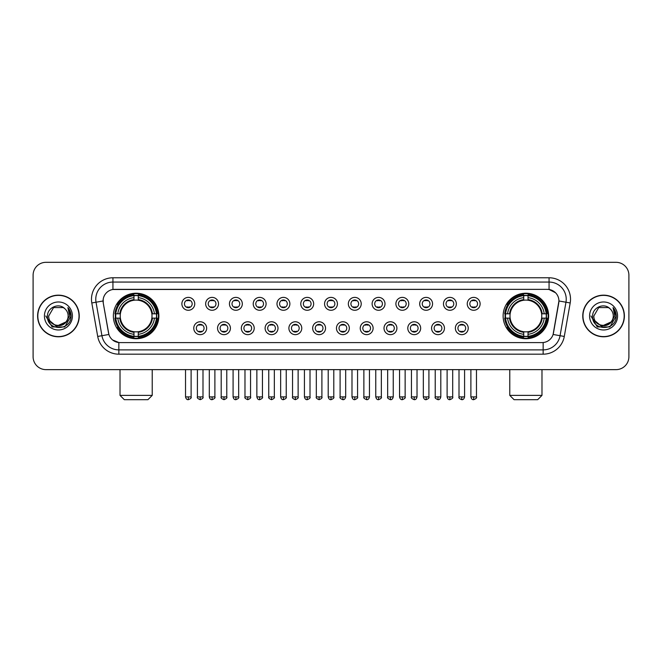 <?xml version="1.0" encoding="UTF-8"?>
<svg xmlns="http://www.w3.org/2000/svg" width="662" height="662" viewBox="0 0 662 662"><rect width="100%" height="100%" fill="white"/><g stroke="black" fill="none" stroke-linecap="round" stroke-linejoin="round"><path stroke-width="0.99" d="M503.128 315.973A22.748 22.748 0 0 0 525.876 338.729A22.748 22.748 0 0 0 548.633 315.973A22.748 22.748 0 0 0 525.876 293.225A22.748 22.748 0 0 0 503.128 315.973M113.368 315.973A22.748 22.748 0 0 0 136.124 338.729A22.748 22.748 0 0 0 158.872 315.973A22.748 22.748 0 0 0 136.124 293.225A22.748 22.748 0 0 0 113.368 315.973M206.643 328.211A6.438 6.438 0 0 1 200.205 334.649A6.438 6.438 0 0 1 193.767 328.211A6.438 6.438 0 0 1 200.205 321.773A6.438 6.438 0 0 1 206.643 328.211M196.341 328.211A3.864 3.864 0 0 0 200.205 332.076A3.864 3.864 0 0 0 204.07 328.211A3.864 3.864 0 0 0 200.205 324.347A3.864 3.864 0 0 0 196.341 328.211M230.426 328.211A6.438 6.438 0 0 1 223.988 334.649A6.438 6.438 0 0 1 217.55 328.211A6.438 6.438 0 0 1 223.988 321.773A6.438 6.438 0 0 1 230.426 328.211M220.123 328.211A3.864 3.864 0 0 0 223.988 332.076A3.864 3.864 0 0 0 227.852 328.211A3.864 3.864 0 0 0 223.988 324.347A3.864 3.864 0 0 0 220.123 328.211M254.208 328.211A6.438 6.438 0 0 1 247.77 334.649A6.438 6.438 0 0 1 241.332 328.211A6.438 6.438 0 0 1 247.77 321.773A6.438 6.438 0 0 1 254.208 328.211M243.906 328.211A3.864 3.864 0 0 0 247.77 332.076A3.864 3.864 0 0 0 251.634 328.211A3.864 3.864 0 0 0 247.77 324.347A3.864 3.864 0 0 0 243.906 328.211M277.99 328.211A6.438 6.438 0 0 1 271.552 334.649A6.438 6.438 0 0 1 265.106 328.211A6.438 6.438 0 0 1 271.552 321.773A6.438 6.438 0 0 1 277.99 328.211M267.688 328.211A3.864 3.864 0 0 0 271.552 332.076A3.864 3.864 0 0 0 275.409 328.211A3.864 3.864 0 0 0 271.552 324.347A3.864 3.864 0 0 0 267.688 328.211M301.764 328.211A6.438 6.438 0 0 1 295.326 334.649A6.438 6.438 0 0 1 288.889 328.211A6.438 6.438 0 0 1 295.326 321.773A6.438 6.438 0 0 1 301.764 328.211M291.462 328.211A3.864 3.864 0 0 0 295.326 332.076A3.864 3.864 0 0 0 299.191 328.211A3.864 3.864 0 0 0 295.326 324.347A3.864 3.864 0 0 0 291.462 328.211M325.547 328.211A6.438 6.438 0 0 1 319.109 334.649A6.438 6.438 0 0 1 312.671 328.211A6.438 6.438 0 0 1 319.109 321.773A6.438 6.438 0 0 1 325.547 328.211M315.244 328.211A3.864 3.864 0 0 0 319.109 332.076A3.864 3.864 0 0 0 322.973 328.211A3.864 3.864 0 0 0 319.109 324.347A3.864 3.864 0 0 0 315.244 328.211M349.329 328.211A6.438 6.438 0 0 1 342.891 334.649A6.438 6.438 0 0 1 336.453 328.211A6.438 6.438 0 0 1 342.891 321.773A6.438 6.438 0 0 1 349.329 328.211M339.027 328.211A3.864 3.864 0 0 0 342.891 332.076A3.864 3.864 0 0 0 346.756 328.211A3.864 3.864 0 0 0 342.891 324.347A3.864 3.864 0 0 0 339.027 328.211M373.111 328.211A6.438 6.438 0 0 1 366.674 334.649A6.438 6.438 0 0 1 360.236 328.211A6.438 6.438 0 0 1 366.674 321.773A6.438 6.438 0 0 1 373.111 328.211M362.809 328.211A3.864 3.864 0 0 0 366.674 332.076A3.864 3.864 0 0 0 370.538 328.211A3.864 3.864 0 0 0 366.674 324.347A3.864 3.864 0 0 0 362.809 328.211M396.894 328.211A6.438 6.438 0 0 1 390.448 334.649A6.438 6.438 0 0 1 384.01 328.211A6.438 6.438 0 0 1 390.448 321.773A6.438 6.438 0 0 1 396.894 328.211M386.591 328.211A3.864 3.864 0 0 0 390.448 332.076A3.864 3.864 0 0 0 394.312 328.211A3.864 3.864 0 0 0 390.448 324.347A3.864 3.864 0 0 0 386.591 328.211M420.668 328.211A6.438 6.438 0 0 1 414.23 334.649A6.438 6.438 0 0 1 407.792 328.211A6.438 6.438 0 0 1 414.23 321.773A6.438 6.438 0 0 1 420.668 328.211M410.366 328.211A3.864 3.864 0 0 0 414.23 332.076A3.864 3.864 0 0 0 418.094 328.211A3.864 3.864 0 0 0 414.23 324.347A3.864 3.864 0 0 0 410.366 328.211M444.45 328.211A6.438 6.438 0 0 1 438.012 334.649A6.438 6.438 0 0 1 431.574 328.211A6.438 6.438 0 0 1 438.012 321.773A6.438 6.438 0 0 1 444.45 328.211M434.148 328.211A3.864 3.864 0 0 0 438.012 332.076A3.864 3.864 0 0 0 441.877 328.211A3.864 3.864 0 0 0 438.012 324.347A3.864 3.864 0 0 0 434.148 328.211M468.233 328.211A6.438 6.438 0 0 1 461.795 334.649A6.438 6.438 0 0 1 455.357 328.211A6.438 6.438 0 0 1 461.795 321.773A6.438 6.438 0 0 1 468.233 328.211M457.93 328.211A3.864 3.864 0 0 0 461.795 332.076A3.864 3.864 0 0 0 465.659 328.211A3.864 3.864 0 0 0 461.795 324.347A3.864 3.864 0 0 0 457.93 328.211M194.752 303.825A6.438 6.438 0 0 1 188.314 310.271A6.438 6.438 0 0 1 181.876 303.825A6.438 6.438 0 0 1 188.314 297.387A6.438 6.438 0 0 1 194.752 303.825M184.45 303.825A3.864 3.864 0 0 0 188.314 307.689A3.864 3.864 0 0 0 192.179 303.825A3.864 3.864 0 0 0 188.314 299.969A3.864 3.864 0 0 0 184.45 303.825M218.534 303.825A6.438 6.438 0 0 1 212.097 310.271A6.438 6.438 0 0 1 205.659 303.825A6.438 6.438 0 0 1 212.097 297.387A6.438 6.438 0 0 1 218.534 303.825M208.232 303.825A3.864 3.864 0 0 0 212.097 307.689A3.864 3.864 0 0 0 215.961 303.825A3.864 3.864 0 0 0 212.097 299.969A3.864 3.864 0 0 0 208.232 303.825M242.317 303.825A6.438 6.438 0 0 1 235.879 310.271A6.438 6.438 0 0 1 229.441 303.825A6.438 6.438 0 0 1 235.879 297.387A6.438 6.438 0 0 1 242.317 303.825M232.014 303.825A3.864 3.864 0 0 0 235.879 307.689A3.864 3.864 0 0 0 239.743 303.825A3.864 3.864 0 0 0 235.879 299.969A3.864 3.864 0 0 0 232.014 303.825M266.099 303.825A6.438 6.438 0 0 1 259.661 310.271A6.438 6.438 0 0 1 253.223 303.825A6.438 6.438 0 0 1 259.661 297.387A6.438 6.438 0 0 1 266.099 303.825M255.797 303.825A3.864 3.864 0 0 0 259.661 307.689A3.864 3.864 0 0 0 263.526 303.825A3.864 3.864 0 0 0 259.661 299.969A3.864 3.864 0 0 0 255.797 303.825M289.882 303.825A6.438 6.438 0 0 1 283.435 310.271A6.438 6.438 0 0 1 276.997 303.825A6.438 6.438 0 0 1 283.435 297.387A6.438 6.438 0 0 1 289.882 303.825M279.579 303.825A3.864 3.864 0 0 0 283.435 307.689A3.864 3.864 0 0 0 287.3 303.825A3.864 3.864 0 0 0 283.435 299.969A3.864 3.864 0 0 0 279.579 303.825M313.656 303.825A6.438 6.438 0 0 1 307.218 310.271A6.438 6.438 0 0 1 300.78 303.825A6.438 6.438 0 0 1 307.218 297.387A6.438 6.438 0 0 1 313.656 303.825M303.353 303.825A3.864 3.864 0 0 0 307.218 307.689A3.864 3.864 0 0 0 311.082 303.825A3.864 3.864 0 0 0 307.218 299.969A3.864 3.864 0 0 0 303.353 303.825M337.438 303.825A6.438 6.438 0 0 1 331 310.271A6.438 6.438 0 0 1 324.562 303.825A6.438 6.438 0 0 1 331 297.387A6.438 6.438 0 0 1 337.438 303.825M327.136 303.825A3.864 3.864 0 0 0 331 307.689A3.864 3.864 0 0 0 334.864 303.825A3.864 3.864 0 0 0 331 299.969A3.864 3.864 0 0 0 327.136 303.825M361.22 303.825A6.438 6.438 0 0 1 354.782 310.271A6.438 6.438 0 0 1 348.344 303.825A6.438 6.438 0 0 1 354.782 297.387A6.438 6.438 0 0 1 361.22 303.825M350.918 303.825A3.864 3.864 0 0 0 354.782 307.689A3.864 3.864 0 0 0 358.647 303.825A3.864 3.864 0 0 0 354.782 299.969A3.864 3.864 0 0 0 350.918 303.825M385.003 303.825A6.438 6.438 0 0 1 378.565 310.271A6.438 6.438 0 0 1 372.118 303.825A6.438 6.438 0 0 1 378.565 297.387A6.438 6.438 0 0 1 385.003 303.825M374.7 303.825A3.864 3.864 0 0 0 378.565 307.689A3.864 3.864 0 0 0 382.421 303.825A3.864 3.864 0 0 0 378.565 299.969A3.864 3.864 0 0 0 374.7 303.825M408.777 303.825A6.438 6.438 0 0 1 402.339 310.271A6.438 6.438 0 0 1 395.901 303.825A6.438 6.438 0 0 1 402.339 297.387A6.438 6.438 0 0 1 408.777 303.825M398.474 303.825A3.864 3.864 0 0 0 402.339 307.689A3.864 3.864 0 0 0 406.203 303.825A3.864 3.864 0 0 0 402.339 299.969A3.864 3.864 0 0 0 398.474 303.825M432.559 303.825A6.438 6.438 0 0 1 426.121 310.271A6.438 6.438 0 0 1 419.683 303.825A6.438 6.438 0 0 1 426.121 297.387A6.438 6.438 0 0 1 432.559 303.825M422.257 303.825A3.864 3.864 0 0 0 426.121 307.689A3.864 3.864 0 0 0 429.986 303.825A3.864 3.864 0 0 0 426.121 299.969A3.864 3.864 0 0 0 422.257 303.825M456.341 303.825A6.438 6.438 0 0 1 449.903 310.271A6.438 6.438 0 0 1 443.466 303.825A6.438 6.438 0 0 1 449.903 297.387A6.438 6.438 0 0 1 456.341 303.825M446.039 303.825A3.864 3.864 0 0 0 449.903 307.689A3.864 3.864 0 0 0 453.768 303.825A3.864 3.864 0 0 0 449.903 299.969A3.864 3.864 0 0 0 446.039 303.825M480.124 303.825A6.438 6.438 0 0 1 473.686 310.271A6.438 6.438 0 0 1 467.248 303.825A6.438 6.438 0 0 1 473.686 297.387A6.438 6.438 0 0 1 480.124 303.825M469.821 303.825A3.864 3.864 0 0 0 473.686 307.689A3.864 3.864 0 0 0 477.55 303.825A3.864 3.864 0 0 0 473.686 299.969A3.864 3.864 0 0 0 469.821 303.825M97.711 336.445L91.803 302.964A21.465 21.465 0 0 1 112.937 277.775L549.063 277.775A21.465 21.465 0 0 1 570.197 302.964L564.289 336.445A21.465 21.465 0 0 1 543.154 354.178L118.846 354.178A21.465 21.465 0 0 1 97.711 336.445L101.931 335.7L96.031 302.22A17.171 17.171 0 0 1 112.937 282.062L549.063 282.062A17.171 17.171 0 0 1 565.969 302.22L560.069 335.7A17.171 17.171 0 0 1 543.154 349.884L118.846 349.884A17.171 17.171 0 0 1 101.931 335.7L108.899 334.467L103.247 302.964A11.593 11.593 0 0 1 114.658 289.36L547.342 289.36A11.593 11.593 0 0 1 558.753 302.964L553.457 333.011A11.593 11.593 0 0 1 542.046 342.593L119.954 342.593A11.593 11.593 0 0 1 108.543 333.011L103.247 302.964L103.198 299.232M115.411 318.124A20.82 20.82 0 0 1 115.411 313.829M505.172 318.124A20.82 20.82 0 0 1 505.172 313.829M37.61 315.973A20.82 20.82 0 0 0 58.43 336.793A20.82 20.82 0 0 0 79.241 315.973A20.82 20.82 0 0 0 58.43 295.161A20.82 20.82 0 0 0 37.61 315.973M582.759 315.973A20.82 20.82 0 0 0 603.57 336.793A20.82 20.82 0 0 0 624.39 315.973A20.82 20.82 0 0 0 603.57 295.161A20.82 20.82 0 0 0 582.759 315.973M112.937 277.775L112.937 289.493L547.342 289.36L549.063 289.493L555.534 292.753M542.046 342.593L119.954 342.593M118.846 354.178L118.846 342.535L112.656 340.003M570.197 302.964L558.935 300.978L553.101 334.467L564.289 336.445M628.9 275.193A12.876 12.876 0 0 0 616.024 262.317L45.976 262.317A12.876 12.876 0 0 0 33.1 275.193L33.1 356.752A12.876 12.876 0 0 0 45.976 369.636L616.024 369.636A12.876 12.876 0 0 0 628.9 356.752L628.9 275.193L628.9 356.752M33.1 275.193L33.1 356.752M616.024 262.317L45.976 262.317M45.976 369.636L616.024 369.636M79.026 315.973A20.605 20.605 0 0 0 58.43 295.376A20.605 20.605 0 0 0 37.825 315.973A20.605 20.605 0 0 0 58.43 336.577A20.605 20.605 0 0 0 79.026 315.973M66.481 321.691L56.361 326.275L47.772 319.125M68.128 315.973C68.724 328.493 48.127 328.493 48.723 315.973L53.572 307.573L63.279 307.573L64.785 308.649C58.827 302.41 47.366 307.549 47.474 315.973C46.381 330.95 70.66 331.348 71.057 316.701L71.074 315.973C71.041 312.795 69.982 309.998 67.905 307.59L69.576 315.973L65.861 322.212A9.698 9.698 0 0 0 68.128 315.973C68.724 328.493 48.127 328.493 48.723 315.973L53.572 307.573L63.279 307.573L64.785 308.649L63.279 307.573L53.572 307.573L48.723 315.973C48.127 328.493 68.724 328.493 68.128 315.973A9.698 9.698 0 0 0 64.785 308.649M65.861 322.212C60.714 329.171 48.218 324.719 48.723 315.973M44.428 315.973A13.993 13.993 0 0 0 58.43 329.974A13.993 13.993 0 0 0 72.423 315.973A13.993 13.993 0 0 0 58.43 301.98A13.993 13.993 0 0 0 44.428 315.973M67.905 307.59L71.074 316.345L70.486 312.141L71.074 316.345L70.486 312.141L71.074 316.345L67.996 307.698L71.074 316.345L67.996 307.698L71.074 315.973L64.752 326.937L52.099 326.937L45.777 315.973M67.996 307.698L71.074 316.353M624.175 315.973A20.605 20.605 0 0 0 603.57 295.376A20.605 20.605 0 0 0 582.974 315.973A20.605 20.605 0 0 0 603.57 336.577A20.605 20.605 0 0 0 624.175 315.973M611.63 321.691L601.51 326.275L592.92 319.125M613.277 315.973C613.873 328.493 593.276 328.493 593.872 315.973L598.721 307.573L608.428 307.573L609.925 308.649C603.976 302.41 592.515 307.549 592.622 315.973C591.53 330.95 615.809 331.348 616.206 316.701L616.223 315.973C616.19 312.795 615.13 309.998 613.053 307.59L614.725 315.973L611.009 322.212A9.698 9.698 0 0 0 613.277 315.973C613.873 328.493 593.276 328.493 593.872 315.973L598.721 307.573L608.428 307.573L609.925 308.649L608.428 307.573L598.721 307.573L593.872 315.973C593.276 328.493 613.873 328.493 613.277 315.973A9.698 9.698 0 0 0 609.925 308.649M611.009 322.212C605.862 329.171 593.367 324.719 593.872 315.973M589.577 315.973A13.993 13.993 0 0 0 603.57 329.974A13.993 13.993 0 0 0 617.572 315.973A13.993 13.993 0 0 0 603.57 301.98A13.993 13.993 0 0 0 589.577 315.973M613.053 307.59L616.223 316.345L615.635 312.141L616.223 316.345L615.635 312.141L616.223 316.345L613.144 307.698L616.223 316.345L613.144 307.698L616.223 315.973L609.901 326.937L597.248 326.937L590.926 315.973M613.144 307.698L616.223 316.353M147.924 399.683L124.315 399.683L120.021 395.388L152.219 395.388L147.924 399.683M138.267 336.296L138.267 337.157A21.292 21.292 0 0 0 157.299 318.124L156.439 318.124A20.431 20.431 0 0 1 138.267 336.296L138.267 334.31A18.462 18.462 0 0 0 154.453 318.124L151.855 318.124A15.88 15.88 0 0 0 138.267 300.242L138.267 295.657A20.431 20.431 0 0 1 156.439 313.829L157.299 313.829A21.292 21.292 0 0 0 138.267 294.797L138.267 295.657M115.8 318.124L114.94 318.124A21.292 21.292 0 0 0 133.972 337.157L133.972 336.296A20.431 20.431 0 0 1 115.8 318.124L117.786 318.124A18.462 18.462 0 0 0 133.972 334.31L133.972 331.712A15.88 15.88 0 0 0 151.855 318.124L152.492 318.124A16.509 16.509 0 0 1 138.267 332.349L138.267 334.31M133.972 295.657L133.972 294.797A21.292 21.292 0 0 0 114.94 313.829L115.8 313.829A20.431 20.431 0 0 1 133.972 295.657L133.972 297.643A18.462 18.462 0 0 0 117.786 313.829L120.385 313.829A15.88 15.88 0 0 0 133.972 331.712L133.972 332.349A16.509 16.509 0 0 1 119.748 318.124L117.786 318.124M115.842 318.124A20.39 20.39 0 0 1 115.842 313.829M138.267 295.699A20.39 20.39 0 0 0 133.972 295.699M156.398 313.829A20.39 20.39 0 0 1 156.398 318.124M156.439 313.829L154.453 313.829A18.462 18.462 0 0 0 138.267 297.643M154.453 318.124L156.439 318.124M133.972 334.31L133.972 336.296M151.855 313.829L154.453 313.829M138.267 331.736L138.267 332.349M133.972 331.712A15.88 15.88 0 0 1 120.385 318.124L119.748 318.124M138.267 336.255A20.39 20.39 0 0 1 133.972 336.255M117.786 313.829L115.8 313.829M133.972 300.209L133.972 297.643M138.267 300.242A15.88 15.88 0 0 0 120.385 313.829L119.748 313.829A16.509 16.509 0 0 1 133.972 299.605M138.267 300.217L138.267 299.605A16.509 16.509 0 0 1 152.492 313.829M118.258 304.388L117.042 304.388A22.318 22.318 0 0 1 158.441 315.973A22.318 22.318 0 0 1 117.042 327.566L118.258 327.566M537.685 399.683L514.076 399.683L509.781 395.388L541.979 395.388L537.685 399.683M528.028 336.296L528.028 337.157A21.292 21.292 0 0 0 547.06 318.124L546.2 318.124A20.431 20.431 0 0 1 528.028 336.296L528.028 334.31A18.462 18.462 0 0 0 544.214 318.124L541.615 318.124A15.88 15.88 0 0 0 528.028 300.242L528.028 295.657A20.431 20.431 0 0 1 546.2 313.829L547.06 313.829A21.292 21.292 0 0 0 528.028 294.797L528.028 295.657M505.561 318.124L504.701 318.124A21.292 21.292 0 0 0 523.733 337.157L523.733 336.296A20.431 20.431 0 0 1 505.561 318.124L507.547 318.124A18.462 18.462 0 0 0 523.733 334.31L523.733 331.712A15.88 15.88 0 0 0 541.615 318.124L542.252 318.124A16.509 16.509 0 0 1 528.028 332.349L528.028 334.31M523.733 295.657L523.733 294.797A21.292 21.292 0 0 0 504.701 313.829L505.561 313.829A20.431 20.431 0 0 1 523.733 295.657L523.733 297.643A18.462 18.462 0 0 0 507.547 313.829L510.145 313.829A15.88 15.88 0 0 0 523.733 331.712L523.733 332.349A16.509 16.509 0 0 1 509.508 318.124L507.547 318.124M505.603 318.124A20.39 20.39 0 0 1 505.603 313.829M528.028 295.699A20.39 20.39 0 0 0 523.733 295.699M546.158 313.829A20.39 20.39 0 0 1 546.158 318.124M546.2 313.829L544.214 313.829A18.462 18.462 0 0 0 528.028 297.643M544.214 318.124L546.2 318.124M523.733 334.31L523.733 336.296M541.615 313.829L544.214 313.829M528.028 331.736L528.028 332.349M523.733 331.712A15.88 15.88 0 0 1 510.145 318.124L509.508 318.124M528.028 336.255A20.39 20.39 0 0 1 523.733 336.255M507.547 313.829L505.561 313.829M523.733 300.209L523.733 297.643M528.028 300.242A15.88 15.88 0 0 0 510.145 313.829L509.508 313.829A16.509 16.509 0 0 1 523.733 299.605M528.028 300.217L528.028 299.605A16.509 16.509 0 0 1 542.252 313.829M508.019 304.388L506.802 304.388A22.318 22.318 0 0 1 548.202 315.973A22.318 22.318 0 0 1 506.802 327.566L508.019 327.566M187.032 307.474L187.032 306.862A3.293 3.293 0 0 0 189.605 306.862L189.605 307.474M189.605 300.184L189.605 300.796A3.293 3.293 0 0 0 187.032 300.796L187.032 300.184M210.814 307.474L210.814 306.862A3.293 3.293 0 0 0 213.387 306.862L213.387 307.474M213.387 300.184L213.387 300.796A3.293 3.293 0 0 0 210.814 300.796L210.814 300.184M234.588 307.474L234.588 306.862A3.293 3.293 0 0 0 237.17 306.862L237.17 307.474M237.17 300.184L237.17 300.796A3.293 3.293 0 0 0 234.588 300.796L234.588 300.184M258.37 307.474L258.37 306.862A3.293 3.293 0 0 0 260.944 306.862L260.944 307.474M260.944 300.184L260.944 300.796A3.293 3.293 0 0 0 258.37 300.796L258.37 300.184M282.153 307.474L282.153 306.862A3.293 3.293 0 0 0 284.726 306.862L284.726 307.474M284.726 300.184L284.726 300.796A3.293 3.293 0 0 0 282.153 300.796L282.153 300.184M305.935 307.474L305.935 306.862A3.293 3.293 0 0 0 308.509 306.862L308.509 307.474M308.509 300.184L308.509 300.796A3.293 3.293 0 0 0 305.935 300.796L305.935 300.184M329.709 307.474L329.709 306.862A3.293 3.293 0 0 0 332.291 306.862L332.291 307.474M332.291 300.184L332.291 300.796A3.293 3.293 0 0 0 329.709 300.796L329.709 300.184M353.491 307.474L353.491 306.862A3.293 3.293 0 0 0 356.065 306.862L356.065 307.474M356.065 300.184L356.065 300.796A3.293 3.293 0 0 0 353.491 300.796L353.491 300.184M377.274 307.474L377.274 306.862A3.293 3.293 0 0 0 379.847 306.862L379.847 307.474M379.847 300.184L379.847 300.796A3.293 3.293 0 0 0 377.274 300.796L377.274 300.184M401.056 307.474L401.056 306.862A3.293 3.293 0 0 0 403.63 306.862L403.63 307.474M403.63 300.184L403.63 300.796A3.293 3.293 0 0 0 401.056 300.796L401.056 300.184M424.83 307.474L424.83 306.862A3.293 3.293 0 0 0 427.412 306.862L427.412 307.474M427.412 300.184L427.412 300.796A3.293 3.293 0 0 0 424.83 300.796L424.83 300.184M448.613 307.474L448.613 306.862A3.293 3.293 0 0 0 451.186 306.862L451.186 307.474M451.186 300.184L451.186 300.796A3.293 3.293 0 0 0 448.613 300.796L448.613 300.184M472.395 307.474L472.395 306.862A3.293 3.293 0 0 0 474.968 306.862L474.968 307.474M474.968 300.184L474.968 300.796A3.293 3.293 0 0 0 472.395 300.796L472.395 300.184M198.923 331.852L198.923 331.24A3.293 3.293 0 0 0 201.496 331.24L201.496 331.852M201.496 324.57L201.496 325.183A3.293 3.293 0 0 0 198.923 325.183L198.923 324.57M222.697 331.852L222.697 331.24A3.293 3.293 0 0 0 225.279 331.24L225.279 331.852M225.279 324.57L225.279 325.183A3.293 3.293 0 0 0 222.697 325.183L222.697 324.57M246.479 331.852L246.479 331.24A3.293 3.293 0 0 0 249.053 331.24L249.053 331.852M249.053 324.57L249.053 325.183A3.293 3.293 0 0 0 246.479 325.183L246.479 324.57M270.262 331.852L270.262 331.24A3.293 3.293 0 0 0 272.835 331.24L272.835 331.852M272.835 324.57L272.835 325.183A3.293 3.293 0 0 0 270.262 325.183L270.262 324.57M294.044 331.852L294.044 331.24A3.293 3.293 0 0 0 296.617 331.24L296.617 331.852M296.617 324.57L296.617 325.183A3.293 3.293 0 0 0 294.044 325.183L294.044 324.57M317.818 331.852L317.818 331.24A3.293 3.293 0 0 0 320.4 331.24L320.4 331.852M320.4 324.57L320.4 325.183A3.293 3.293 0 0 0 317.818 325.183L317.818 324.57M341.6 331.852L341.6 331.24A3.293 3.293 0 0 0 344.182 331.24L344.182 331.852M344.182 324.57L344.182 325.183A3.293 3.293 0 0 0 341.6 325.183L341.6 324.57M365.383 331.852L365.383 331.24A3.293 3.293 0 0 0 367.956 331.24L367.956 331.852M367.956 324.57L367.956 325.183A3.293 3.293 0 0 0 365.383 325.183L365.383 324.57M389.165 331.852L389.165 331.24A3.293 3.293 0 0 0 391.738 331.24L391.738 331.852M391.738 324.57L391.738 325.183A3.293 3.293 0 0 0 389.165 325.183L389.165 324.57M412.947 331.852L412.947 331.24A3.293 3.293 0 0 0 415.521 331.24L415.521 331.852M415.521 324.57L415.521 325.183A3.293 3.293 0 0 0 412.947 325.183L412.947 324.57M436.721 331.852L436.721 331.24A3.293 3.293 0 0 0 439.303 331.24L439.303 331.852M439.303 324.57L439.303 325.183A3.293 3.293 0 0 0 436.721 325.183L436.721 324.57M460.504 331.852L460.504 331.24A3.293 3.293 0 0 0 463.077 331.24L463.077 331.852M463.077 324.57L463.077 325.183A3.293 3.293 0 0 0 460.504 325.183L460.504 324.57M549.063 277.775L549.063 289.493M91.803 302.964L96.031 302.22A17.171 17.171 0 0 1 95.767 299.232M96.031 302.22L103.065 300.978M543.154 342.535L543.154 354.178M138.267 331.712A15.88 15.88 0 0 0 151.855 318.124M133.972 336.445A20.58 20.58 0 0 0 138.267 336.445M156.588 318.124A20.58 20.58 0 0 0 156.588 313.829M138.267 295.509A20.58 20.58 0 0 0 133.972 295.509M528.028 331.712A15.88 15.88 0 0 0 541.615 318.124M523.733 336.445A20.58 20.58 0 0 0 528.028 336.445M546.349 318.124A20.58 20.58 0 0 0 546.349 313.829M528.028 295.509A20.58 20.58 0 0 0 523.733 295.509M188.314 396.894L185.525 396.894C186.014 398.88 186.941 399.807 188.314 399.683L188.314 396.894L191.111 396.894L191.111 369.636M212.097 396.894L209.308 396.894C209.796 398.88 210.723 399.807 212.097 399.683L212.097 396.894L214.885 396.894L214.885 369.636M235.879 396.894L233.09 396.894C233.578 398.88 234.505 399.807 235.879 399.683L235.879 396.894L238.668 396.894L238.668 369.636M259.661 396.894L256.864 396.894C257.353 398.88 258.288 399.807 259.661 399.683L259.661 396.894L262.45 396.894L262.45 369.636M283.435 396.894L280.647 396.894C281.135 398.88 282.07 399.807 283.435 399.683L283.435 396.894L286.232 396.894L286.232 369.636M307.218 396.894L304.429 396.894C304.917 398.88 305.844 399.807 307.218 399.683L307.218 396.894L310.006 396.894L310.006 369.636M331 396.894L328.211 396.894C328.7 398.88 329.626 399.807 331 399.683L331 396.894L333.789 396.894L333.789 369.636M354.782 396.894L351.994 396.894C352.474 398.88 353.409 399.807 354.782 399.683L354.782 396.894L357.571 396.894L357.571 369.636M378.565 396.894L375.768 396.894C376.256 398.88 377.191 399.807 378.565 399.683L378.565 396.894L381.353 396.894L381.353 369.636M402.339 396.894L399.55 396.894C400.038 398.88 400.965 399.807 402.339 399.683L402.339 396.894L405.136 396.894L405.136 369.636M426.121 396.894L423.332 396.894C423.821 398.88 424.747 399.807 426.121 399.683L426.121 396.894L428.91 396.894L428.91 369.636M449.903 396.894L447.115 396.894C447.603 398.88 448.53 399.807 449.903 399.683L449.903 396.894L452.692 396.894L452.692 369.636M473.686 396.894L470.889 396.894C471.377 398.88 472.312 399.807 473.686 399.683L473.686 396.894L476.474 396.894L476.474 369.636M200.205 396.894L197.417 396.894C196.854 397.779 197.781 398.714 200.205 399.683L200.205 396.894L202.994 396.894L202.994 369.636M223.988 396.894L221.199 396.894C220.628 397.779 221.563 398.714 223.988 399.683L223.988 396.894L226.776 396.894L226.776 369.636M247.77 396.894L244.981 396.894C244.41 397.779 245.345 398.714 247.77 399.683L247.77 396.894L250.559 396.894L250.559 369.636M271.552 396.894L268.755 396.894C268.193 397.779 269.12 398.714 271.552 399.683L271.552 396.894L274.341 396.894L274.341 369.636M295.326 396.894L292.538 396.894C291.975 397.779 292.902 398.714 295.326 399.683L295.326 396.894L298.123 396.894L298.123 369.636M319.109 396.894L316.32 396.894C315.757 397.779 316.684 398.714 319.109 399.683L319.109 396.894L321.897 396.894L321.897 369.636M342.891 396.894L340.103 396.894C339.532 397.779 340.467 398.714 342.891 399.683L342.891 396.894L345.68 396.894L345.68 369.636M366.674 396.894L363.877 396.894C363.314 397.779 364.241 398.714 366.674 399.683L366.674 396.894L369.462 396.894L369.462 369.636M390.448 396.894L387.659 396.894C387.096 397.779 388.023 398.714 390.448 399.683L390.448 396.894L393.245 396.894L393.245 369.636M414.23 396.894L411.441 396.894C410.879 397.779 411.805 398.714 414.23 399.683L414.23 396.894L417.019 396.894L417.019 369.636M438.012 396.894L435.224 396.894C434.653 397.779 435.588 398.714 438.012 399.683L438.012 396.894L440.801 396.894L440.801 369.636M461.795 396.894L459.006 396.894C458.435 397.779 459.37 398.714 461.795 399.683L461.795 396.894L464.583 396.894L464.583 369.636M152.219 369.636L152.219 395.388M120.021 369.636L120.021 395.388M541.979 369.636L541.979 395.388M509.781 369.636L509.781 395.388M185.525 396.894L185.525 369.636M191.111 396.894C191.674 397.779 190.747 398.714 188.314 399.683M209.308 396.894L209.308 369.636M214.885 396.894C215.456 397.779 214.521 398.714 212.097 399.683M233.09 396.894L233.09 369.636M238.668 396.894C239.23 397.779 238.303 398.714 235.879 399.683M256.864 396.894L256.864 369.636M262.45 396.894C263.013 397.779 262.086 398.714 259.661 399.683M280.647 396.894L280.647 369.636M286.232 396.894C286.795 397.779 285.868 398.714 283.435 399.683M304.429 396.894L304.429 369.636M310.006 396.894C310.577 397.779 309.642 398.714 307.218 399.683M328.211 396.894L328.211 369.636M333.789 396.894C334.36 397.779 333.425 398.714 331 399.683M351.994 396.894L351.994 369.636M357.571 396.894C358.134 397.779 357.207 398.714 354.782 399.683M375.768 396.894L375.768 369.636M381.353 396.894C381.916 397.779 380.989 398.714 378.565 399.683M399.55 396.894L399.55 369.636M405.136 396.894C405.698 397.779 404.772 398.714 402.339 399.683M423.332 396.894L423.332 369.636M428.91 396.894C429.481 397.779 428.546 398.714 426.121 399.683M447.115 396.894L447.115 369.636M452.692 396.894C453.255 397.779 452.328 398.714 449.903 399.683M470.889 396.894L470.889 369.636M476.474 396.894C477.037 397.779 476.11 398.714 473.686 399.683M197.417 396.894L197.417 369.636M202.994 396.894C203.565 397.779 202.63 398.714 200.205 399.683M221.199 396.894L221.199 369.636M226.776 396.894C227.347 397.779 226.412 398.714 223.988 399.683M244.981 396.894L244.981 369.636M250.559 396.894C251.121 397.779 250.195 398.714 247.77 399.683M268.755 396.894L268.755 369.636M274.341 396.894C274.904 397.779 273.977 398.714 271.552 399.683M292.538 396.894L292.538 369.636M298.123 396.894C298.686 397.779 297.759 398.714 295.326 399.683M316.32 396.894L316.32 369.636M321.897 396.894C322.468 397.779 321.533 398.714 319.109 399.683M340.103 396.894L340.103 369.636M345.68 396.894C345.192 398.88 344.265 399.807 342.891 399.683M363.877 396.894L363.877 369.636M369.462 396.894C368.974 398.88 368.047 399.807 366.674 399.683M387.659 396.894L387.659 369.636M393.245 396.894C392.756 398.88 391.821 399.807 390.448 399.683M411.441 396.894L411.441 369.636M417.019 396.894C416.539 398.88 415.604 399.807 414.23 399.683M435.224 396.894L435.224 369.636M440.801 396.894C440.313 398.88 439.386 399.807 438.012 399.683M459.006 396.894L459.006 369.636M464.583 396.894C464.095 398.88 463.168 399.807 461.795 399.683"/></g></svg>
